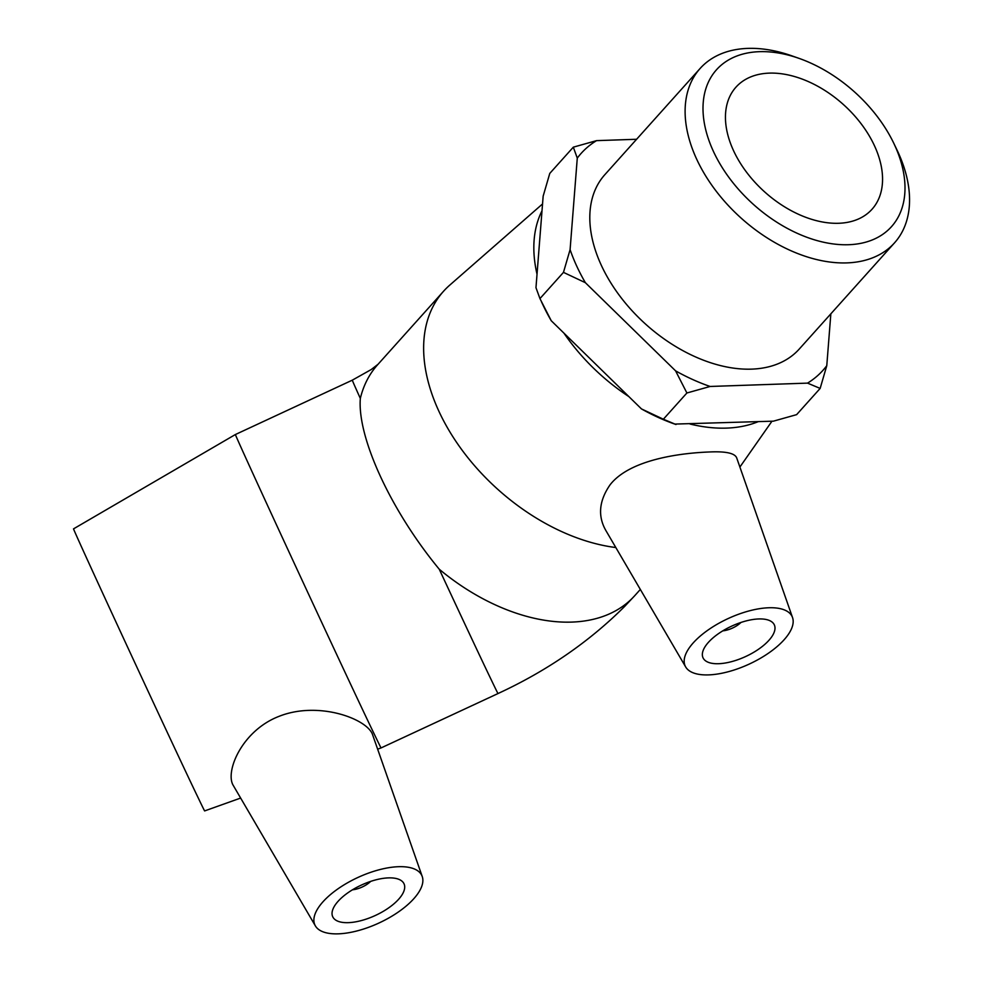 <?xml version="1.0" encoding="UTF-8"?>
<svg xmlns="http://www.w3.org/2000/svg" width="983" height="983" viewBox="0 0 983 983"><rect width="100%" height="100%" fill="white"/><g stroke="black" fill="none" stroke-linecap="round" stroke-linejoin="round"><path stroke-width="1.47" d="M894.628 145.091A117.518 75.617 -138.1 0 1 835.894 244.251A117.518 75.617 -138.1 0 1 704.725 125.246A117.518 75.617 -138.1 0 1 799.056 58.378A117.518 75.617 -138.1 0 1 893.842 143.395A117.518 75.617 -138.1 0 1 894.628 145.091M799.056 58.378L791.831 55.834A130.579 84.022 41.9 0 0 700.129 68.454A130.579 84.022 41.9 0 0 741.231 218.189A130.579 84.022 41.9 0 0 894.53 242.838A130.579 84.022 41.9 0 0 898.032 152.181A130.579 84.022 41.9 0 0 897.147 150.301L893.842 143.395M874.489 145.779A91.407 58.808 -138.1 0 1 872.044 209.232A91.407 58.808 -138.1 0 1 764.737 191.98A91.407 58.808 -138.1 0 1 735.96 87.168A91.407 58.808 -138.1 0 1 806.601 80.839A91.407 58.808 -138.1 0 1 874.489 145.779M894.53 242.838L799.228 349.076A130.579 84.022 -138.1 0 1 645.929 324.427A130.579 84.022 -138.1 0 1 604.828 174.691L700.129 68.454M686.896 392.991L663.365 419.225L641.469 408.916L551.242 320.728L539.95 298.599L563.468 272.377L585.364 282.686L675.591 370.861L686.896 392.991L710.119 386.466L807.535 383.124L820.154 388.42L796.623 414.642L773.4 421.166L674.743 424.078A162.428 104.517 41.9 0 0 674.94 424.152M675.985 424.521L663.365 419.225M539.95 298.599L535.968 287.675L543.157 196.145L549.78 173.401L573.31 147.167L577.279 158.103L570.091 249.633L563.468 272.377M636.603 139.267L596.534 140.643L573.31 147.167M820.154 388.42L826.777 365.676L830.844 313.835M577.279 158.103A162.428 104.517 -138.1 0 1 596.534 140.643M585.364 282.686A162.428 104.517 -138.1 0 1 570.091 249.633M710.119 386.466A162.428 104.517 -138.1 0 1 675.591 370.861M826.777 365.676A162.428 104.517 -138.1 0 1 807.535 383.124M541.547 301.99L543.734 306.573A162.428 104.517 41.9 0 0 551.242 320.728M641.469 408.916A162.428 104.517 41.9 0 0 674.743 424.078M740.998 622.436A15.703 6.684 -24.8 0 1 722.788 630.853M370.702 881.382A15.703 6.684 -24.8 0 1 352.492 889.799M403.988 883.717A39.271 16.723 -24.8 0 1 404.025 883.803A39.271 16.723 -24.8 0 1 375.395 915.456A39.271 16.723 -24.8 0 1 332.721 916.746A39.271 16.723 -24.8 0 1 361.265 885.13A39.271 16.723 -24.8 0 1 403.988 883.717M314.965 925.114A58.906 25.091 -24.8 0 1 358.807 877.057A58.906 25.091 -24.8 0 1 422.235 876.517A58.906 25.091 -24.8 0 1 376.55 924.106A58.906 25.091 -24.8 0 1 315.383 925.9A58.906 25.091 -24.8 0 1 314.965 925.114M240.602 798.073L204.661 810.914A155.523 0.811 65.1 0 1 198.099 797.631A155.523 0.811 65.1 0 1 124.067 639.491A155.523 0.811 65.1 0 1 73.504 528.879L235.355 434.547A172.799 0.897 65.1 0 0 291.546 557.447A172.799 0.897 65.1 0 0 373.81 733.158A172.799 0.897 65.1 0 0 381.097 747.916L498.037 693.531A172.799 0.897 65.1 0 1 490.75 678.774A172.799 0.897 65.1 0 1 439.254 569.231C390.988 510.767 357.198 437.632 360.331 398.422A172.799 111.19 -138.1 0 1 377.595 364.779L443.517 291.287A172.799 111.19 -138.1 0 1 449.686 285.193L542.542 203.948M315.383 925.9L232.922 784.852C225.328 770.77 242.285 730.59 278.84 716.423C317.374 700.94 365.172 717.995 372.238 733.736L422.235 876.517M718.598 663.709A39.271 16.723 -24.8 0 1 703.029 657.799A39.271 16.723 -24.8 0 1 731.659 626.146A39.271 16.723 -24.8 0 1 774.321 624.856A39.271 16.723 -24.8 0 1 758.888 648.989A39.271 16.723 -24.8 0 1 718.598 663.709M768.792 607.764A58.906 25.091 -24.8 0 1 792.544 617.582A58.906 25.091 -24.8 0 1 749.193 664.103A58.906 25.091 -24.8 0 1 685.679 666.953A58.906 25.091 -24.8 0 1 694.784 641.223A58.906 25.091 -24.8 0 1 768.792 607.764M685.679 666.953L605.712 530.255C597.627 515.842 599.089 500.679 610.099 484.779C629.624 459.725 679.56 453.138 708.927 451.996C725.491 451.185 734.743 453.126 736.672 457.832L792.544 617.582M615.825 547.543A172.799 111.19 -138.1 0 1 456.001 441.502A172.799 111.19 -138.1 0 1 443.517 291.287M758.126 421.695A155.523 100.069 -138.1 0 1 726.523 428.109A155.523 100.069 -138.1 0 1 690.066 424.029M628.899 396.616A155.523 100.069 -138.1 0 1 563.91 333.102M537.025 274.22A155.523 100.069 -138.1 0 1 542.002 210.804M640.338 589.444L634.858 595.551A172.799 111.19 -138.1 0 1 571.811 622.092A172.799 111.19 -138.1 0 1 439.254 569.231M378.172 364.165L371.181 369.571L352.307 380.163A172.799 0.897 65.1 0 0 360.331 398.422M634.858 595.551L624.623 606.45C589.087 641.899 546.892 670.934 498.037 693.531M235.355 434.547L352.307 380.163M377.705 749.132L381.097 747.916M771.962 421.216L739.904 467.036"/></g></svg>
